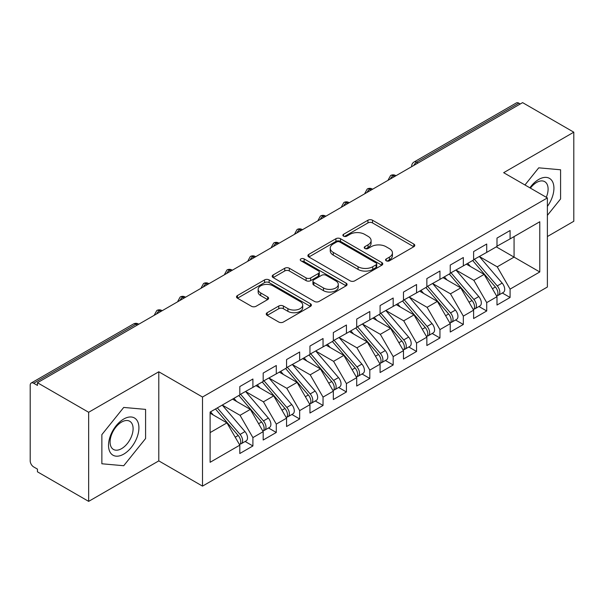 <?xml version="1.0" encoding="UTF-8"?>
<svg xmlns="http://www.w3.org/2000/svg" width="604" height="604" viewBox="0 0 604 604"><rect width="100%" height="100%" fill="white"/><g stroke="black" fill="none" stroke-linecap="round" stroke-linejoin="round"><path stroke-width="0.91" d="M386.235 260.8A2.273 1.314 0 0 0 389.452 260.8L413.831 246.719A3.246 1.872 0 0 0 414.782 245.398A3.246 1.872 0 0 0 413.831 244.069L372.525 220.226A3.246 1.872 0 0 0 367.934 220.226L343.548 234.299A2.273 1.314 0 0 0 342.883 235.228A2.273 1.314 0 0 0 343.548 236.156A2.273 1.314 0 0 0 346.764 236.156L349.92 234.337A10.389 5.995 0 0 1 364.605 234.337L368.047 236.323A10.389 5.995 0 0 1 371.09 240.558A10.389 5.995 0 0 1 368.047 244.801L364.892 246.621A2.273 1.314 0 0 0 364.227 247.549A2.273 1.314 0 0 0 364.892 248.478A2.273 1.314 0 0 0 368.108 248.478L371.264 246.659A10.389 5.995 0 0 1 385.948 246.659L389.391 248.644A10.389 5.995 0 0 1 392.434 252.88A10.389 5.995 0 0 1 389.391 257.123L386.235 258.942A2.273 1.314 0 0 0 385.571 259.871A2.273 1.314 0 0 0 386.235 260.8L386.235 258.942M267.187 312.706A3.246 1.872 0 0 0 266.236 314.035A3.246 1.872 0 0 0 267.187 315.356L278.776 322.045A3.246 1.872 0 0 0 283.367 322.045L310.448 306.409A3.246 1.872 0 0 0 311.392 305.088A3.246 1.872 0 0 0 310.448 303.759L269.135 279.916A3.246 1.872 0 0 0 264.544 279.916L237.463 295.545A3.246 1.872 0 0 0 236.511 296.874A3.246 1.872 0 0 0 237.463 298.195L251.468 306.281A3.246 1.872 0 0 0 256.051 306.281L267.64 299.592A3.246 1.872 0 0 0 268.591 298.263A3.246 1.872 0 0 0 267.64 296.942L260.702 292.932A8.682 5.013 0 0 1 258.157 289.384A8.682 5.013 0 0 1 263.518 284.756A8.682 5.013 0 0 1 272.978 285.843L300.173 301.547A8.682 5.013 0 0 1 302.717 305.088A8.682 5.013 0 0 1 297.357 309.716A8.682 5.013 0 0 1 287.897 308.629L283.367 306.017A3.246 1.872 0 0 0 278.776 306.017L267.187 312.706L267.187 315.356M547.383 236.534L573.8 221.275L573.8 132.185L522.596 102.627L37.448 382.725L37.448 385.42L33.711 383.261A4.96 2.861 -120 0 0 31.227 383.019A4.96 2.861 -120 0 0 30.2 385.284L30.2 460.882A4.96 2.861 -120 0 0 33.711 466.952L37.448 469.112L37.448 471.815L88.652 501.373L158.792 460.882L202.514 486.122L202.514 397.032L158.792 371.785L88.652 412.283L37.448 382.725M573.8 132.185L503.661 172.684L547.383 197.923L202.514 397.032M350.146 280.837A3.246 1.872 0 0 0 354.737 280.837L381.819 265.209A3.246 1.872 0 0 0 382.77 263.88A3.246 1.872 0 0 0 381.819 262.559L340.513 238.708A3.246 1.872 0 0 0 335.922 238.708L308.84 254.344A3.246 1.872 0 0 0 307.889 255.666A3.246 1.872 0 0 0 308.84 256.994L350.146 280.837M301.826 261.29A2.273 1.314 0 0 1 304.137 261.615L304.137 258.912L346.13 283.163A3.246 1.872 0 0 1 347.081 284.484A3.246 1.872 0 0 1 346.13 285.813L319.048 301.441A3.246 1.872 0 0 1 314.457 301.441L273.151 277.591L273.151 274.941A3.246 1.872 0 0 0 272.2 276.27A3.246 1.872 0 0 0 273.151 277.591M273.151 274.941L284.741 268.252A3.246 1.872 0 0 1 289.331 268.252L306.085 277.923A3.246 1.872 0 0 0 310.675 277.923L318.361 273.484A3.246 1.872 0 0 0 319.312 272.162A3.246 1.872 0 0 0 318.361 270.834L300.92 260.769A2.273 1.314 0 0 1 300.256 259.841A2.273 1.314 0 0 1 301.66 258.625A2.273 1.314 0 0 1 304.137 258.912M202.514 486.122L547.383 287.021L547.383 197.923M496.292 246.855L539.78 271.966L539.78 221.751L510.086 238.89L510.086 230.524L496.994 238.082L496.994 246.455L486.711 252.389L486.711 244.024L473.611 251.581L473.611 259.954L463.328 265.888L463.328 257.523L450.237 265.081L450.237 273.453L439.946 279.388L439.946 271.022L426.854 278.58L426.854 286.945L416.564 292.887L416.564 284.522L403.472 292.079L403.472 300.445L393.181 306.387L393.181 298.021L380.09 305.579L380.09 313.944L369.807 319.886L369.807 311.513L356.707 319.078L356.707 327.443L346.424 333.385L346.424 325.012L333.332 332.577L333.332 340.943L323.042 346.885L323.042 338.512L309.95 346.069L309.95 354.442L299.659 360.384L299.659 352.011L286.568 359.569L286.568 367.942L276.285 373.884L276.285 365.511L263.185 373.068L263.185 381.441L252.902 387.375L252.902 379.01L239.811 386.568L239.811 394.941L210.117 412.079L210.117 462.294L239.811 445.156L226.945 422.883L210.117 413.159M539.78 271.966L510.086 289.112L497.228 266.84L479.455 256.579M502.317 292.993L510.086 297.478L510.086 289.112M510.086 297.478L496.994 305.035L496.994 296.67L486.711 302.612L473.846 280.332L456.08 270.079M478.934 306.492L486.711 310.977L486.711 302.612M486.711 310.977L473.611 318.534L473.611 310.169L463.328 316.103L450.471 293.831L432.698 283.578M455.552 319.992L463.328 324.476L463.328 316.103M463.328 324.476L450.237 332.034L450.237 323.668L439.946 329.603L427.088 307.33L409.316 297.07M432.177 333.491L439.946 337.976L439.946 329.603M439.946 337.976L426.854 345.533L426.854 337.168L416.564 343.102L403.706 320.83L385.933 310.569M408.795 346.983L416.564 351.475L416.564 343.102M416.564 351.475L403.472 359.033L403.472 350.66L393.181 356.602L380.324 334.329L362.559 324.069M385.412 360.482L393.181 364.975L393.181 356.602M393.181 364.975L380.09 372.532L380.09 364.159L369.807 370.101L356.941 347.829L339.176 337.568M362.03 373.982L369.807 378.474L369.807 370.101M369.807 378.474L356.707 386.031L356.707 377.659L346.424 383.6L333.567 361.328L315.794 351.067L338.489 377.576L333.582 380.414A6.614 3.82 60 0 1 336.134 386.696A6.614 3.82 60 0 1 334.767 389.723A6.614 3.82 60 0 1 333.695 390.033M338.655 387.481L346.424 391.966L346.424 383.6M346.424 391.966L333.332 399.531L333.332 391.158L323.042 397.1L310.184 374.827L292.411 364.567M315.273 400.981L323.042 405.465L323.042 397.1M323.042 405.465L309.95 413.03L309.95 404.657L299.659 410.599L286.802 388.327L269.037 378.066M291.891 414.48L299.659 418.965L299.659 410.599M299.659 418.965L286.568 426.522L286.568 418.157L276.285 424.099L263.419 401.826L245.654 391.566L268.35 418.074L263.442 420.913A6.614 3.82 60 0 1 265.994 427.194A6.614 3.82 60 0 1 264.627 430.222A6.614 3.82 60 0 1 263.555 430.531M268.508 427.979L276.285 432.464L276.285 424.099M276.285 432.464L263.185 440.022L263.185 431.656L252.902 437.598L240.045 415.318L222.272 405.065M245.126 441.479L252.902 445.963L252.902 437.598M252.902 445.963L239.811 453.521L239.811 445.156M239.811 394.669L252.902 387.375M210.117 432.6L226.945 422.883M263.185 381.169L276.285 373.884M240.045 415.318L250.328 409.384L232.563 399.123M263.185 431.656L250.328 409.384M286.568 367.67L299.659 360.384M263.419 401.826L273.71 395.884L255.937 385.624M286.568 418.157L273.71 395.884M309.95 354.171L323.042 346.885M286.802 388.327L297.093 382.385L279.32 372.124M309.95 404.657L297.093 382.385M333.332 340.671L346.424 333.385M310.184 374.827L320.467 368.885L302.702 358.625M333.332 391.158L320.467 368.885M356.707 327.172L369.807 319.886M333.567 361.328L343.85 355.386L326.084 345.126M356.707 377.659L343.85 355.386M380.09 313.68L393.181 306.387M356.941 347.829L367.232 341.887L349.459 331.626M380.09 364.159L367.232 341.887M403.472 300.18L416.564 292.887M380.324 334.329L390.614 328.387L372.842 318.134M403.472 350.66L390.614 328.387M426.854 286.681L439.946 279.388M403.706 320.83L413.997 314.888L396.224 304.635M426.854 337.168L413.997 314.888M450.237 273.182L463.328 265.888M427.088 307.33L437.371 301.396L419.606 291.136M450.237 323.668L437.371 301.396M473.611 259.682L486.711 252.389M450.471 293.831L460.754 287.897L442.981 277.636M473.611 310.169L460.754 287.897M520.255 103.971L518.859 103.163L416.624 162.189L418.028 162.997M413.816 165.428A4.96 2.861 120 0 1 416.624 162.189A4.96 2.861 60 0 0 414.14 161.94L516.375 102.922A4.96 2.861 60 0 1 518.859 103.163M496.994 246.183L510.086 238.89M497.228 266.84L514.064 257.115L514.064 236.602L539.78 221.751M473.846 280.332L484.136 274.397L466.364 264.137M496.994 296.67L484.136 274.397M88.652 412.283L88.652 501.373M538.73 167.829L524.952 184.975L538.73 167.829L560.587 169.784L538.73 167.829M560.587 198.935L560.587 169.784L560.587 198.935L547.383 215.364L560.587 198.935M158.792 460.882L158.792 371.785M145.587 438.534L145.587 409.384L123.722 407.436L101.865 434.631L101.865 463.774L123.722 465.729L145.587 438.534L123.722 465.729L101.865 463.774L101.865 434.631L123.722 407.436L145.587 409.384L145.587 438.534M394.525 176.564L393.129 175.756A4.96 2.861 -120 0 0 390.645 175.507A4.96 2.861 -120 0 0 390.592 175.545L388.281 179.735A4.96 2.861 0 0 0 388.334 180.143M371.15 190.064L369.746 189.248A4.96 2.861 -120 0 0 367.262 189.007A4.96 2.861 -120 0 0 367.209 189.044L364.899 193.235A4.96 2.861 0 0 0 364.952 193.642M347.768 203.563L346.364 202.748A4.96 2.861 -120 0 0 343.887 202.506A4.96 2.861 -120 0 0 343.827 202.536L341.517 206.734A4.96 2.861 0 0 0 341.57 207.142M324.386 217.062L322.981 216.247A4.96 2.861 -120 0 0 320.505 216.006A4.96 2.861 -120 0 0 320.445 216.036L318.142 220.233A4.96 2.861 0 0 0 318.187 220.634M301.003 230.554L299.607 229.746A4.96 2.861 -120 0 0 297.123 229.505A4.96 2.861 -120 0 0 297.062 229.535L294.76 233.725A4.96 2.861 0 0 0 294.812 234.133M277.629 244.054L276.224 243.246A4.96 2.861 -120 0 0 273.74 243.004A4.96 2.861 -120 0 0 273.688 243.034L271.377 247.225A4.96 2.861 0 0 0 271.43 247.632M254.246 257.553L252.842 256.745A4.96 2.861 -120 0 0 250.366 256.496A4.96 2.861 -120 0 0 250.305 256.534L247.995 260.724A4.96 2.861 0 0 0 248.048 261.132M230.864 271.053L229.46 270.245A4.96 2.861 -120 0 0 226.983 269.996A4.96 2.861 -120 0 0 226.923 270.033L224.62 274.224A4.96 2.861 0 0 0 224.665 274.631M207.482 284.552L206.077 283.744A4.96 2.861 -120 0 0 203.601 283.495A4.96 2.861 -120 0 0 203.54 283.533L201.238 287.723A4.96 2.861 0 0 0 201.283 288.131M184.107 298.051L182.702 297.243A4.96 2.861 -120 0 0 180.219 296.994A4.96 2.861 -120 0 0 180.166 297.032L177.855 301.222A4.96 2.861 0 0 0 177.908 301.63M160.724 311.551L159.32 310.743A4.96 2.861 -120 0 0 156.836 310.494A4.96 2.861 -120 0 0 156.783 310.531L154.473 314.722A4.96 2.861 0 0 0 154.526 315.129M387.141 261.124L389.391 259.826A10.389 5.995 0 0 0 392.434 255.583L392.434 252.88M371.09 240.558L371.09 243.261A10.389 5.995 0 0 1 368.047 247.504L365.798 248.795M413.793 246.749L372.525 222.921A3.246 1.872 0 0 0 367.934 222.921L344.461 236.474M381.773 265.231L340.513 241.404A3.246 1.872 0 0 0 335.922 241.404L308.878 257.017M376.081 264.809A2.273 1.314 0 0 0 376.745 263.88A2.273 1.314 0 0 0 376.081 262.951L339.818 242.015A2.273 1.314 0 0 0 336.609 242.015L333.28 243.941A10.389 5.995 0 0 0 330.237 248.176A10.389 5.995 0 0 0 333.28 252.419L358.066 266.726A10.389 5.995 0 0 0 372.751 266.726L376.081 264.809L376.081 267.512A2.273 1.314 0 0 0 376.745 266.583L376.745 263.88M330.237 248.176L330.237 250.879A10.389 5.995 0 0 0 333.28 255.122L333.28 252.419M376.081 267.512L372.751 269.429A10.389 5.995 0 0 1 358.066 269.429L333.28 255.122M273.197 277.621L284.741 270.954L284.741 268.252M319.312 272.162L319.312 274.865A3.246 1.872 0 0 1 318.361 276.187L310.675 280.626A3.246 1.872 0 0 1 306.085 280.626L289.331 270.954A3.246 1.872 0 0 0 284.741 270.954M304.137 261.615L346.092 285.835M323.472 287.965A8.682 5.013 0 0 0 332.932 289.052A8.682 5.013 0 0 0 338.293 284.416A8.682 5.013 0 0 0 335.748 280.875L326.168 275.341A3.246 1.872 0 0 0 321.577 275.341L313.884 279.78A3.246 1.872 0 0 0 312.94 281.109A3.246 1.872 0 0 0 313.884 282.43L323.472 287.965L323.472 290.66A8.682 5.013 0 0 0 332.932 291.747A8.682 5.013 0 0 0 338.293 287.119L338.293 284.416M312.94 281.109L312.94 283.804A3.246 1.872 0 0 0 313.884 285.133L313.884 282.43M323.472 290.66L313.884 285.133M302.717 305.088L302.717 307.791A8.682 5.013 0 0 1 297.357 312.419A8.682 5.013 0 0 1 287.897 311.332L283.367 308.712A3.246 1.872 0 0 0 278.776 308.712L267.225 315.379M258.157 289.384L258.157 292.087A8.682 5.013 0 0 0 260.702 295.628L260.702 292.932M267.602 299.614L260.702 295.628M310.403 306.439L269.135 282.612A3.246 1.872 0 0 0 264.544 282.612L237.508 298.225M474.517 259.426L497.251 285.926A6.614 3.82 60 0 1 499.802 292.208A6.614 3.82 60 0 1 498.428 295.235L503.343 292.404A6.614 3.82 -120 0 0 504.71 289.376A6.614 3.82 -120 0 0 502.158 283.087L479.433 256.594M498.428 295.235A6.614 3.82 60 0 1 497.364 295.545M472.645 260.505L495.378 287.006A6.614 3.82 60 0 1 497.93 293.287A6.614 3.82 60 0 1 496.73 296.209M470.433 266.485L467.738 263.344M451.135 272.925L473.868 299.418A6.614 3.82 60 0 1 476.42 305.707A6.614 3.82 60 0 1 475.054 308.735L479.961 305.896A6.614 3.82 -120 0 0 481.328 302.868A6.614 3.82 -120 0 0 478.776 296.587L456.05 270.094M475.054 308.735A6.614 3.82 60 0 1 473.981 309.037M449.27 274.005L471.996 300.505A6.614 3.82 60 0 1 474.548 306.787A6.614 3.82 60 0 1 473.347 309.709M447.051 279.984L444.355 276.843M427.76 286.424L450.486 312.917A6.614 3.82 60 0 1 453.038 319.206A6.614 3.82 60 0 1 451.671 322.234L456.579 319.395A6.614 3.82 -120 0 0 457.945 316.368A6.614 3.82 -120 0 0 455.393 310.086L432.668 283.593M451.671 322.234A6.614 3.82 60 0 1 450.599 322.536M425.888 287.504L448.613 313.997A6.614 3.82 60 0 1 451.165 320.286A6.614 3.82 60 0 1 449.965 323.208M423.668 293.484L420.98 290.343M404.378 299.924L427.104 326.417A6.614 3.82 60 0 1 429.655 332.706A6.614 3.82 60 0 1 428.289 335.733L433.196 332.895A6.614 3.82 -120 0 0 434.57 329.867A6.614 3.82 -120 0 0 432.019 323.585L409.286 297.093M428.289 335.733A6.614 3.82 60 0 1 427.217 336.035M402.506 301.003L425.231 327.496A6.614 3.82 60 0 1 427.791 333.786A6.614 3.82 60 0 1 426.59 336.707M400.293 306.983L397.598 303.842M380.996 313.423L403.721 339.916A6.614 3.82 60 0 1 406.281 346.205A6.614 3.82 60 0 1 404.906 349.233L409.822 346.394A6.614 3.82 -120 0 0 411.188 343.366A6.614 3.82 -120 0 0 408.636 337.085L385.903 310.592M404.906 349.233A6.614 3.82 60 0 1 403.834 349.535M379.123 314.503L401.856 340.996A6.614 3.82 60 0 1 404.408 347.285A6.614 3.82 60 0 1 403.208 350.199M376.911 320.482L374.216 317.342M547.383 206.417A21.495 12.412 120 0 0 553.234 183.374A21.495 12.412 120 0 0 538.73 179.433A21.495 12.412 120 0 0 529.882 187.821M546.295 197.297A16.27 9.392 120 0 0 544.732 181.661A16.27 9.392 120 0 0 536.601 182.461A16.27 9.392 120 0 0 530.41 188.123M123.722 454.132A21.495 12.412 120 0 0 138.92 427.806A21.495 12.412 120 0 0 123.722 419.033A21.495 12.412 120 0 0 108.524 445.359A21.495 12.412 120 0 0 123.722 454.132M121.593 448.636A16.27 9.392 120 0 0 132.223 434.299A16.27 9.392 120 0 0 129.724 421.26A16.27 9.392 120 0 0 121.593 422.068A16.27 9.392 120 0 0 110.962 436.405A16.27 9.392 120 0 0 113.454 449.444A16.27 9.392 120 0 0 121.593 448.636M357.613 326.923L380.346 353.416A6.614 3.82 60 0 1 382.898 359.705A6.614 3.82 60 0 1 381.524 362.732L386.439 359.893A6.614 3.82 -120 0 0 387.806 356.866A6.614 3.82 -120 0 0 385.254 350.584L362.528 324.091M381.524 362.732A6.614 3.82 60 0 1 380.46 363.034M355.748 328.002L378.474 354.495A6.614 3.82 60 0 1 381.026 360.784A6.614 3.82 60 0 1 379.825 363.699M353.529 333.974L350.833 330.833M334.238 340.422L356.964 366.915A6.614 3.82 60 0 1 359.516 373.197A6.614 3.82 60 0 1 358.149 376.224L363.057 373.393A6.614 3.82 -120 0 0 364.423 370.365A6.614 3.82 -120 0 0 361.872 364.084L339.146 337.583M358.149 376.224A6.614 3.82 60 0 1 357.077 376.534M332.366 341.502L355.092 367.995A6.614 3.82 60 0 1 357.644 374.284A6.614 3.82 60 0 1 356.443 377.198M330.146 347.474L327.451 344.333M334.767 389.723L339.674 386.892A6.614 3.82 -120 0 0 341.049 383.865A6.614 3.82 -120 0 0 338.489 377.576M308.984 355.001L331.709 381.494A6.614 3.82 60 0 1 334.269 387.776A6.614 3.82 60 0 1 333.061 390.697M306.772 360.973L304.076 357.832M310.856 353.921L333.582 380.414M287.474 367.421L310.199 393.914A6.614 3.82 60 0 1 312.759 400.195A6.614 3.82 60 0 1 311.385 403.223L316.292 400.392A6.614 3.82 -120 0 0 317.666 397.364A6.614 3.82 -120 0 0 315.114 391.075L292.381 364.582M311.385 403.223A6.614 3.82 60 0 1 310.313 403.532M285.601 368.5L308.334 394.993A6.614 3.82 60 0 1 310.886 401.275A6.614 3.82 60 0 1 309.686 404.197M283.389 374.472L280.694 371.332M264.091 380.92L286.825 407.413A6.614 3.82 60 0 1 289.376 413.695A6.614 3.82 60 0 1 288.002 416.722L292.917 413.891A6.614 3.82 -120 0 0 294.284 410.863A6.614 3.82 -120 0 0 291.732 404.574L269.007 378.081M288.002 416.722A6.614 3.82 60 0 1 286.938 417.032M262.219 382L284.952 408.493A6.614 3.82 60 0 1 287.504 414.774A6.614 3.82 60 0 1 286.304 417.696M260.007 387.972L257.312 384.831M264.627 430.222L269.535 427.39A6.614 3.82 -120 0 0 270.902 424.363A6.614 3.82 -120 0 0 268.35 418.074M238.844 395.499L261.57 421.992A6.614 3.82 60 0 1 264.122 428.274A6.614 3.82 60 0 1 262.921 431.196M236.625 401.471L233.929 398.33M240.709 394.42L263.442 420.913M217.334 407.911L240.06 434.412A6.614 3.82 60 0 1 242.612 440.694A6.614 3.82 60 0 1 241.245 443.721L246.153 440.89A6.614 3.82 -120 0 0 247.527 437.862A6.614 3.82 -120 0 0 244.967 431.573L222.242 405.08M241.245 443.721A6.614 3.82 60 0 1 240.173 444.031M215.462 408.991L238.187 435.492A6.614 3.82 60 0 1 240.739 441.773A6.614 3.82 60 0 1 239.539 444.695M213.25 414.971L210.554 411.83M137.342 325.05L135.938 324.235L33.711 383.261M138.792 324.212L138.422 323.993A4.96 2.861 120 0 0 135.938 324.235A4.96 2.861 -120 0 0 133.461 323.993L31.227 383.019M395.982 175.726L395.605 175.507A4.96 2.861 120 0 0 393.129 175.756A4.96 2.861 120 0 0 390.433 178.927M411.664 166.666L411.664 166.236A4.96 2.861 0 0 0 411.717 166.644M372.6 189.226L372.223 189.007A4.96 2.861 120 0 0 369.746 189.248A4.96 2.861 120 0 0 367.058 192.427M349.218 202.725L348.848 202.506A4.96 2.861 120 0 0 346.364 202.748A4.96 2.861 120 0 0 343.676 205.926M325.843 216.217L325.465 216.006A4.96 2.861 120 0 0 322.981 216.247A4.96 2.861 120 0 0 320.294 219.426M302.461 229.716L302.083 229.505A4.96 2.861 120 0 0 299.607 229.746A4.96 2.861 120 0 0 296.911 232.917M279.078 243.216L278.701 243.004A4.96 2.861 120 0 0 276.224 243.246A4.96 2.861 120 0 0 273.529 246.417M255.696 256.715L255.318 256.496A4.96 2.861 120 0 0 252.842 256.745A4.96 2.861 120 0 0 250.154 259.916M232.314 270.214L231.944 269.996A4.96 2.861 120 0 0 229.46 270.245A4.96 2.861 120 0 0 226.772 273.416M208.939 283.714L208.561 283.495A4.96 2.861 120 0 0 206.077 283.744A4.96 2.861 120 0 0 203.389 286.915M185.556 297.213L185.179 296.994A4.96 2.861 120 0 0 182.702 297.243A4.96 2.861 120 0 0 180.007 300.414M162.174 310.713L161.797 310.494A4.96 2.861 120 0 0 159.32 310.743A4.96 2.861 120 0 0 156.632 313.914M389.391 259.826L389.391 257.123M364.892 248.478L364.892 246.621M368.047 247.504L368.047 244.801M343.548 236.156L343.548 234.299M367.934 222.921L367.934 220.226M372.525 222.921L372.525 220.226M413.831 246.719L413.831 244.069M308.84 256.994L308.84 254.344M335.922 241.404L335.922 238.708M340.513 241.404L340.513 238.708M381.819 265.209L381.819 262.559M358.066 269.429L358.066 266.726M372.751 269.429L372.751 266.726M289.331 270.954L289.331 268.252M306.085 280.626L306.085 277.923M310.675 280.626L310.675 277.923M318.361 276.187L318.361 273.484M346.13 285.813L346.13 283.163M278.776 308.712L278.776 306.017M283.367 308.712L283.367 306.017M287.897 311.332L287.897 308.629M267.64 299.592L267.64 296.942M237.463 298.195L237.463 295.545M264.544 282.612L264.544 279.916M269.135 282.612L269.135 279.916M310.448 306.409L310.448 303.759M495.378 287.006L492.403 288.72M502.158 283.087L497.251 285.926M471.996 300.505L469.021 302.219M478.776 296.587L473.868 299.418M448.613 313.997L445.646 315.718M455.393 310.086L450.486 312.917M425.231 327.496L422.264 329.218M432.019 323.585L427.104 326.417M401.856 340.996L398.882 342.71M408.636 337.085L403.721 339.916M378.474 354.495L375.499 356.209M385.254 350.584L380.346 353.416M355.092 367.995L352.124 369.708M361.872 364.084L356.964 366.915M331.709 381.494L328.742 383.208M308.334 394.993L305.36 396.707M315.114 391.075L310.199 393.914M284.952 408.493L281.977 410.207M291.732 404.574L286.825 407.413M261.57 421.992L258.595 423.706M238.187 435.492L235.22 437.205M244.967 431.573L240.06 434.412M395.605 175.507A4.96 4.96 0 0 0 390.645 175.507M414.14 161.94A4.96 4.96 0 0 0 411.664 166.236M372.223 189.007A4.96 4.96 0 0 0 367.262 189.007M388.281 179.735L388.281 180.173M348.848 202.506A4.96 4.96 0 0 0 343.887 202.506M364.899 193.235L364.899 193.665M325.465 216.006A4.96 4.96 0 0 0 320.505 216.006M341.517 206.734L341.517 207.164M302.083 229.505A4.96 4.96 0 0 0 297.123 229.505M318.142 220.233L318.142 220.664M278.701 243.004A4.96 4.96 0 0 0 273.74 243.004M294.76 233.725L294.76 234.163M255.318 256.496A4.96 4.96 0 0 0 250.366 256.496M271.377 247.225L271.377 247.663M231.944 269.996A4.96 4.96 0 0 0 226.983 269.996M247.995 260.724L247.995 261.162M208.561 283.495A4.96 4.96 0 0 0 203.601 283.495M224.62 274.224L224.62 274.661M185.179 296.994A4.96 4.96 0 0 0 180.219 296.994M201.238 287.723L201.238 288.161M161.797 310.494A4.96 4.96 0 0 0 156.836 310.494M177.855 301.222L177.855 301.66M138.422 323.993A4.96 4.96 0 0 0 133.461 323.993M154.473 314.722L154.473 315.16"/></g></svg>
